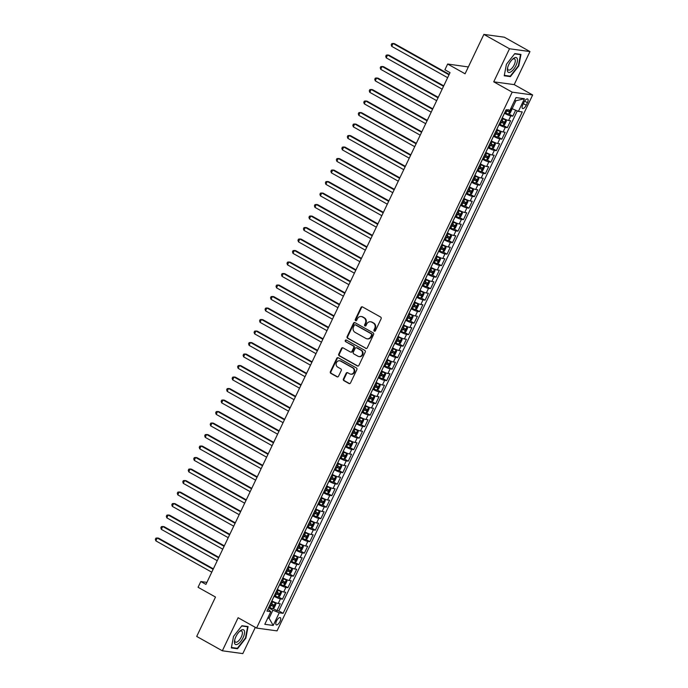 <?xml version="1.0" encoding="UTF-8"?>
<svg xmlns="http://www.w3.org/2000/svg" width="688" height="688" viewBox="0 0 688 688"><rect width="100%" height="100%" fill="white"/><g stroke="black" fill="none" stroke-linecap="round" stroke-linejoin="round"><path stroke-width="1.03" d="M374.315 331.16A0.886 0.8 -82.2 0 0 375.399 330.765L381.118 318.776A1.264 1.135 -82.2 0 0 380.653 317.082L362.533 306.934A1.264 1.135 -82.2 0 0 360.994 307.502L355.275 319.49A0.886 0.8 -82.2 0 0 355.859 320.763A0.886 0.8 -82.2 0 0 356.676 320.281L357.425 318.733A4.042 3.646 -82.2 0 1 362.361 316.919L363.875 317.77A4.042 3.646 -82.2 0 1 365.371 323.188L364.631 324.736A0.886 0.8 -82.2 0 0 365.216 326.009A0.886 0.8 -82.2 0 0 366.042 325.527L366.781 323.971A4.042 3.646 -82.2 0 1 371.726 322.165L373.231 323.007A4.042 3.646 -82.2 0 1 374.728 328.425L373.988 329.982A0.886 0.8 -82.2 0 0 374.315 331.16M280.042 621.488A4.119 1.686 119.3 0 0 280.291 617.652A4.119 1.686 119.3 0 0 276.507 620.997A4.119 1.686 119.3 0 0 276.258 624.842A4.119 1.686 119.3 0 0 280.042 621.488M343.415 378.976A1.264 1.135 -82.2 0 0 343.88 380.662L348.962 383.517A1.264 1.135 -82.2 0 0 350.51 382.949L356.866 369.628A1.264 1.135 -82.2 0 0 356.393 367.934L338.281 357.786A1.264 1.135 -82.2 0 0 336.733 358.353L330.386 371.675A1.264 1.135 -82.2 0 0 330.851 373.369L336.991 376.8A1.264 1.135 -82.2 0 0 338.53 376.241L341.257 370.54A1.264 1.135 -82.2 0 0 340.784 368.845L337.739 367.143A3.38 3.044 -82.2 0 1 339.64 360.77A3.38 3.044 -82.2 0 1 340.62 361.105L352.548 367.779A3.38 3.044 -82.2 0 1 350.648 374.152A3.38 3.044 -82.2 0 1 349.667 373.825L347.681 372.707A1.264 1.135 -82.2 0 0 346.133 373.274L343.415 378.976L343.966 379.054A1.264 1.135 -82.2 0 0 344.439 380.739L349.521 383.586A1.264 1.135 -82.2 0 0 349.616 383.637M509.498 48.762L493.726 81.82L514.203 84.624L529.966 51.566L509.498 48.762L483.87 34.4L465.079 73.788L447.647 64.027L444.912 69.772L450.038 72.644L205.936 584.404L200.81 581.532L198.067 587.285L215.499 597.046L196.708 636.434L222.344 650.796L242.812 653.6L255.325 627.37M493.726 81.82L512.182 92.158L256.572 628.067L238.117 617.729L222.344 650.796M365.706 348.403A1.264 1.135 -82.2 0 0 367.254 347.844L373.61 334.523A1.264 1.135 -82.2 0 0 373.137 332.829L355.025 322.681A1.264 1.135 -82.2 0 0 353.477 323.248L347.13 336.57A1.264 1.135 -82.2 0 0 347.595 338.255L366.265 348.481A1.264 1.135 -82.2 0 0 366.36 348.532M365.233 352.075L358.887 365.397A1.264 1.135 -82.2 0 1 357.339 365.956L339.227 355.808A1.264 1.135 -82.2 0 1 338.754 354.122L341.472 348.42A1.264 1.135 -82.2 0 1 343.02 347.853L350.364 351.972A1.264 1.135 -82.2 0 0 351.912 351.405L353.718 347.621A1.264 1.135 -82.2 0 0 353.245 345.926L345.6 341.644A0.886 0.8 -82.2 0 1 346.098 339.975A0.886 0.8 -82.2 0 1 346.348 340.061L364.769 350.381A1.264 1.135 -82.2 0 1 365.233 352.075M483.87 34.4L504.338 37.204L529.966 51.566M272.947 608.416L276.954 610.66L280.24 603.763L278.219 603.488L280.42 598.887A5.151 0.748 -154.5 0 1 274.099 596.29L274.048 596.255M278.434 596.917L282.433 599.162L285.726 592.265L283.705 591.99L285.898 587.389A5.151 0.748 -154.5 0 1 279.586 584.783L279.526 584.757M283.92 585.419L287.919 587.664L291.213 580.767L289.192 580.483L291.385 575.882A5.151 0.748 -154.5 0 1 285.073 573.285L285.013 573.25M289.399 573.921L293.406 576.166L296.7 569.26L294.679 568.985L296.872 564.384A5.151 0.748 -154.5 0 1 290.56 561.786L290.499 561.752M294.885 562.423L298.893 564.659L302.187 557.762L300.166 557.486L302.359 552.885A5.151 0.748 -154.5 0 1 296.046 550.288L295.986 550.254M300.372 550.916L304.38 553.161L307.665 546.263L305.653 545.988L307.846 541.387A5.151 0.748 -154.5 0 1 301.525 538.781L301.473 538.756M305.859 539.418L309.858 541.662L313.152 534.765L311.131 534.481L313.324 529.889A5.151 0.748 -154.5 0 1 307.011 527.283L306.96 527.249M311.346 527.92L315.345 530.164L318.639 523.258L316.618 522.983L318.811 518.382A5.151 0.748 -154.5 0 1 312.498 515.785L312.438 515.751M316.833 516.421L320.832 518.657L324.125 511.76L322.104 511.485L324.297 506.884A5.151 0.748 -154.5 0 1 317.985 504.287L317.925 504.252M322.311 504.915L326.318 507.159L329.612 500.262L327.591 499.987L329.784 495.386A5.151 0.748 -154.5 0 1 323.472 492.78L323.412 492.754M327.798 493.416L331.805 495.661L335.09 488.764L333.078 488.48L335.271 483.888A5.151 0.748 -154.5 0 1 328.959 481.282L328.898 481.247M333.284 481.918L337.292 484.163L340.577 477.257L338.565 476.982L340.758 472.381A5.151 0.748 -154.5 0 1 334.437 469.784L334.385 469.749M338.771 470.42L342.77 472.665L346.064 465.759L344.043 465.484L346.236 460.883A5.151 0.748 -154.5 0 1 339.924 458.285L339.872 458.251M344.258 458.913L348.257 461.158L351.551 454.261L349.53 453.985L351.723 449.384A5.151 0.748 -154.5 0 1 345.41 446.779L345.35 446.753M349.736 447.415L353.744 449.66L357.038 442.762L355.017 442.487L357.21 437.886A5.151 0.748 -154.5 0 1 350.897 435.28L350.837 435.246M355.223 435.917L359.231 438.161L362.524 431.256L360.503 430.98L362.696 426.379A5.151 0.748 -154.5 0 1 356.384 423.782L356.324 423.748M360.71 424.419L364.717 426.663L368.003 419.757L365.99 419.482L368.183 414.881A5.151 0.748 -154.5 0 1 361.871 412.284L361.811 412.25M366.197 412.92L370.204 415.156L373.489 408.259L371.468 407.984L373.67 403.383A5.151 0.748 -154.5 0 1 367.349 400.786L367.297 400.751M371.683 401.414L375.682 403.658L378.976 396.761L376.955 396.486L379.148 391.885A5.151 0.748 -154.5 0 1 372.836 389.279L372.776 389.253M377.17 389.915L381.169 392.16L384.463 385.263L382.442 384.979L384.635 380.378A5.151 0.748 -154.5 0 1 378.323 377.781L378.262 377.746M382.648 378.417L386.656 380.662L389.95 373.756L387.929 373.481L390.122 368.88A5.151 0.748 -154.5 0 1 383.809 366.283L383.749 366.248M388.135 366.919L392.143 369.155L395.437 362.258L393.416 361.983L395.609 357.382A5.151 0.748 -154.5 0 1 389.296 354.784L389.236 354.75M393.622 355.412L397.63 357.657L400.915 350.76L398.902 350.484L401.095 345.883A5.151 0.748 -154.5 0 1 394.783 343.278L394.723 343.252M399.109 343.914L403.116 346.159L406.402 339.261L404.381 338.978L406.582 334.385A5.151 0.748 -154.5 0 1 400.261 331.779L400.21 331.745M404.596 332.416L408.595 334.66L411.888 327.755L409.867 327.479L412.06 322.878A5.151 0.748 -154.5 0 1 405.748 320.281L405.688 320.247M410.082 320.918L414.081 323.154L417.375 316.256L415.354 315.981L417.547 311.38A5.151 0.748 -154.5 0 1 411.235 308.783L411.175 308.749M415.561 309.411L419.568 311.655L422.862 304.758L420.841 304.483L423.034 299.882A5.151 0.748 -154.5 0 1 416.722 297.276L416.661 297.25M421.047 297.913L425.055 300.157L428.349 293.26L426.328 292.985L428.521 288.384A5.151 0.748 -154.5 0 1 422.208 285.778L422.148 285.744M426.534 286.414L430.542 288.659L433.827 281.753L431.815 281.478L434.008 276.877A5.151 0.748 -154.5 0 1 427.687 274.28L427.635 274.245M432.021 274.916L436.029 277.161L439.314 270.255L437.293 269.98L439.494 265.379A5.151 0.748 -154.5 0 1 433.173 262.782L433.122 262.747M437.508 263.409L441.507 265.654L444.801 258.757L442.78 258.482L444.973 253.881A5.151 0.748 -154.5 0 1 438.66 251.283L438.6 251.249M442.995 251.911L446.994 254.156L450.287 247.259L448.266 246.983L450.459 242.382A5.151 0.748 -154.5 0 1 444.147 239.777L444.087 239.742M448.473 240.413L452.48 242.658L455.774 235.76L453.753 235.477L455.946 230.876A5.151 0.748 -154.5 0 1 449.634 228.278L449.574 228.244M453.96 228.915L457.967 231.159L461.261 224.254L459.24 223.978L461.433 219.377A5.151 0.748 -154.5 0 1 455.121 216.78L455.06 216.746M459.446 217.417L463.454 219.653L466.739 212.755L464.727 212.48L466.92 207.879A5.151 0.748 -154.5 0 1 460.599 205.282L460.547 205.248M464.933 205.91L468.932 208.154L472.226 201.257L470.205 200.982L472.398 196.381A5.151 0.748 -154.5 0 1 466.086 193.775L466.034 193.749M470.42 194.412L474.419 196.656L477.713 189.759L475.692 189.475L477.885 184.883A5.151 0.748 -154.5 0 1 471.572 182.277L471.512 182.243M475.907 182.913L479.906 185.158L483.2 178.252L481.179 177.977L483.372 173.376A5.151 0.748 -154.5 0 1 477.059 170.779L476.999 170.744M481.385 171.415L485.393 173.651L488.686 166.754L486.665 166.479L488.858 161.878A5.151 0.748 -154.5 0 1 482.546 159.281L482.486 159.246M486.872 159.908L490.879 162.153L494.165 155.256L492.152 154.981L494.345 150.38A5.151 0.748 -154.5 0 1 488.033 147.774L487.973 147.748M492.359 148.41L496.366 150.655L499.651 143.758L497.639 143.474L499.832 138.881A5.151 0.748 -154.5 0 1 493.511 136.276L493.459 136.241M497.845 136.912L501.844 139.157L505.138 132.251L503.117 131.976L505.31 127.375A5.151 0.748 -154.5 0 1 498.998 124.777L498.946 124.743M503.332 125.414L507.331 127.658L510.625 120.753L508.604 120.477A5.151 0.748 -154.5 0 1 502.292 117.88L502.231 117.846M278.219 603.488A5.151 0.748 25.5 0 1 271.906 600.882L271.846 600.856M283.705 591.99A5.151 0.748 25.5 0 1 277.393 589.384L277.333 589.349M289.192 580.483A5.151 0.748 25.5 0 1 282.88 577.886L282.82 577.851M294.679 568.985A5.151 0.748 25.5 0 1 288.367 566.387L288.306 566.353M300.166 557.486A5.151 0.748 25.5 0 1 293.853 554.881L293.793 554.855M305.653 545.988A5.151 0.748 25.5 0 1 299.332 543.382L299.28 543.348M311.131 534.481A5.151 0.748 25.5 0 1 304.818 531.884L304.758 531.85M316.618 522.983A5.151 0.748 25.5 0 1 310.305 520.386L310.245 520.352M322.104 511.485A5.151 0.748 25.5 0 1 315.792 508.888L315.732 508.853M327.591 499.987A5.151 0.748 25.5 0 1 321.279 497.381L321.219 497.355M333.078 488.48A5.151 0.748 25.5 0 1 326.757 485.883L326.705 485.848M338.565 476.982A5.151 0.748 25.5 0 1 332.244 474.385L332.192 474.35M344.043 465.484A5.151 0.748 25.5 0 1 337.731 462.886L337.67 462.852M349.53 453.985A5.151 0.748 25.5 0 1 343.217 451.38L343.157 451.354M355.017 442.487A5.151 0.748 25.5 0 1 348.704 439.881L348.644 439.847M360.503 430.98A5.151 0.748 25.5 0 1 354.191 428.383L354.131 428.349M365.99 419.482A5.151 0.748 25.5 0 1 359.669 416.885L359.618 416.851M371.468 407.984A5.151 0.748 25.5 0 1 365.156 405.378L365.104 405.352M376.955 396.486A5.151 0.748 25.5 0 1 370.643 393.88L370.583 393.846M382.442 384.979A5.151 0.748 25.5 0 1 376.13 382.382L376.069 382.347M387.929 373.481A5.151 0.748 25.5 0 1 381.616 370.884L381.556 370.849M393.416 361.983A5.151 0.748 25.5 0 1 387.103 359.385L387.043 359.351M398.902 350.484A5.151 0.748 25.5 0 1 392.581 347.879L392.53 347.844M404.381 338.978A5.151 0.748 25.5 0 1 398.068 336.38L398.008 336.346M409.867 327.479A5.151 0.748 25.5 0 1 403.555 324.882L403.495 324.848M415.354 315.981A5.151 0.748 25.5 0 1 409.042 313.384L408.982 313.35M420.841 304.483A5.151 0.748 25.5 0 1 414.529 301.877L414.468 301.851M426.328 292.985A5.151 0.748 25.5 0 1 420.015 290.379L419.955 290.345M431.815 281.478A5.151 0.748 25.5 0 1 425.494 278.881L425.442 278.846M437.293 269.98A5.151 0.748 25.5 0 1 430.98 267.383L430.92 267.348M442.78 258.482A5.151 0.748 25.5 0 1 436.467 255.876L436.407 255.85M448.266 246.983A5.151 0.748 25.5 0 1 441.954 244.378L441.894 244.343M453.753 235.477A5.151 0.748 25.5 0 1 447.441 232.879L447.381 232.845M459.24 223.978A5.151 0.748 25.5 0 1 452.928 221.381L452.867 221.347M464.727 212.48A5.151 0.748 25.5 0 1 458.406 209.874L458.354 209.849M470.205 200.982A5.151 0.748 25.5 0 1 463.893 198.376L463.832 198.342M475.692 189.475A5.151 0.748 25.5 0 1 469.379 186.878L469.319 186.844M481.179 177.977A5.151 0.748 25.5 0 1 474.866 175.38L474.806 175.345M486.665 166.479A5.151 0.748 25.5 0 1 480.353 163.882L480.293 163.847M492.152 154.981A5.151 0.748 25.5 0 1 485.831 152.375L485.78 152.349M497.639 143.474A5.151 0.748 25.5 0 1 491.318 140.877L491.266 140.842M503.117 131.976A5.151 0.748 25.5 0 1 496.805 129.378L496.745 129.344M523.998 102.237L522.794 104.765A3.99 1.634 119.3 0 0 522.562 108.48A3.99 1.634 119.3 0 0 526.225 105.23L527.429 102.701A3.99 1.634 119.3 0 0 527.67 98.986A3.99 1.634 119.3 0 0 523.998 102.237M512.182 92.158L532.658 94.97L277.04 630.879L256.572 628.067M276.954 610.66L278.803 610.918L283.112 613.326L522.269 111.92L518.399 111.387L511.27 108.334A3.414 0.49 -154.5 0 1 510.926 108.265M283.112 613.326L279.233 612.802L273.205 625.452L264.794 624.3L270.831 611.649L266.953 611.116L506.119 109.71L509.989 110.235L516.017 97.584L524.428 98.737L518.399 111.387M508.81 113.907L512.818 116.152L510.797 115.876A5.151 0.748 -154.5 0 1 504.485 113.279L504.424 113.245M507.331 127.658L505.31 127.375M501.844 139.157L499.832 138.881M496.366 150.655L494.345 150.38M490.879 162.153L488.858 161.878M485.393 173.651L483.372 173.376M479.906 185.158L477.885 184.883M474.419 196.656L472.398 196.381M468.932 208.154L466.92 207.879M463.454 219.653L461.433 219.377M457.967 231.159L455.946 230.876M452.48 242.658L450.459 242.382M446.994 254.156L444.973 253.881M441.507 265.654L439.494 265.379M436.029 277.161L434.008 276.877M430.542 288.659L428.521 288.384M425.055 300.157L423.034 299.882M419.568 311.655L417.547 311.38M414.081 323.154L412.06 322.878M408.595 334.66L406.582 334.385M403.116 346.159L401.095 345.883M397.63 357.657L395.609 357.382M392.143 369.155L390.122 368.88M386.656 380.662L384.635 380.378M381.169 392.16L379.148 391.885M375.682 403.658L373.67 403.383M370.204 415.156L368.183 414.881M364.717 426.663L362.696 426.379M359.231 438.161L357.21 437.886M353.744 449.66L351.723 449.384M348.257 461.158L346.236 460.883M342.77 472.665L340.758 472.381M337.292 484.163L335.271 483.888M331.805 495.661L329.784 495.386M326.318 507.159L324.297 506.884M320.832 518.657L318.811 518.382M315.345 530.164L313.324 529.889M309.858 541.662L307.846 541.387M304.38 553.161L302.359 552.885M298.893 564.659L296.872 564.384M293.406 576.166L291.385 575.882M287.919 587.664L285.898 587.389M282.433 599.162L280.42 598.887M278.803 610.918L517.281 110.931M512.818 116.152L515.63 110.252M267.976 617.626L269.085 618.245L272.921 610.196L268.561 607.753M512.087 108.79L515.923 100.74L514.607 100.56M468.339 66.951L447.647 64.027M514.203 84.624L532.658 94.97M206.907 582.366L200.81 581.532M267.761 618.065L269.085 618.245L273.205 625.452M267.924 609.086L270.831 611.649M272.921 610.196L279.233 612.802M515.923 100.74L524.428 98.737M506.437 64.268L504.227 75.783L510.393 76.635L518.769 65.953L520.979 54.438L514.813 53.595L506.437 64.268M237.498 648.767L245.874 638.094L248.084 626.57L241.918 625.727L233.542 636.4L231.331 647.924L237.498 648.767L236.423 648.165M509.318 76.033L510.393 76.635M374.857 331.229A0.886 0.8 -82.2 0 1 374.547 330.051L375.287 328.503A4.042 3.646 -82.2 0 0 373.782 323.085L373.231 323.007M370.548 321.769L371.099 321.846A4.042 3.646 -82.2 0 1 372.277 322.242L373.782 323.085M361.191 316.523L361.742 316.6A4.042 3.646 -82.2 0 1 362.92 316.996L364.425 317.847A4.042 3.646 -82.2 0 1 365.921 323.257L365.182 324.813A0.886 0.8 -82.2 0 0 365.5 325.992M362.438 306.891A1.264 1.135 -82.2 0 0 361.544 307.579L355.825 319.567A0.886 0.8 -82.2 0 0 356.143 320.746M354.931 322.638A1.264 1.135 -82.2 0 0 354.036 323.326L347.681 336.638A1.264 1.135 -82.2 0 0 348.145 338.333L366.265 348.481M371.606 334.97A0.886 0.8 -82.2 0 0 371.279 333.792L355.378 324.882A0.886 0.8 -82.2 0 0 354.294 325.278L353.52 326.912A4.042 3.646 -82.2 0 0 355.017 332.33L365.887 338.419A4.042 3.646 -82.2 0 0 370.823 336.613L371.606 334.97L372.156 335.047A0.886 0.8 -82.2 0 0 371.83 333.869L371.279 333.792M355.12 324.796L355.679 324.874A0.886 0.8 -82.2 0 1 355.928 324.96L371.83 333.869M367.057 338.814L367.607 338.892A4.042 3.646 -82.2 0 0 371.382 336.69L370.823 336.613M372.156 335.047L371.382 336.69M342.925 347.81A1.264 1.135 -82.2 0 0 342.031 348.498L339.304 354.191A1.264 1.135 -82.2 0 0 339.777 355.885L357.889 366.033A1.264 1.135 -82.2 0 0 357.984 366.085M350.734 352.093L351.284 352.17A1.264 1.135 -82.2 0 0 352.462 351.482L354.268 347.698A1.264 1.135 -82.2 0 0 353.795 346.004L345.6 341.644M346.365 340.07A0.886 0.8 -82.2 0 0 346.15 341.721M357.992 356.238A3.38 3.044 -82.2 0 0 362.327 354.191A3.38 3.044 -82.2 0 0 360.873 350.201L356.668 347.844A1.264 1.135 -82.2 0 0 355.12 348.412L353.322 352.196A1.264 1.135 -82.2 0 0 353.787 353.89L357.992 356.238M358.973 356.573L359.523 356.642A3.38 3.044 -82.2 0 0 361.424 350.278L360.873 350.201M356.298 347.724L356.857 347.801A1.264 1.135 -82.2 0 1 357.218 347.922L361.424 350.278M347.586 372.664A1.264 1.135 -82.2 0 0 346.683 373.352L343.966 379.054M350.648 374.152L351.198 374.229A3.38 3.044 -82.2 0 0 353.099 367.856L352.548 367.779M339.64 360.77L340.19 360.847A3.38 3.044 -82.2 0 1 341.171 361.174L353.099 367.856M338.186 357.743A1.264 1.135 -82.2 0 0 337.292 358.431L330.937 371.752A1.264 1.135 -82.2 0 0 331.401 373.438L337.541 376.878A1.264 1.135 -82.2 0 0 337.636 376.929M508.57 114.062L511.279 108.369L511.829 109.633L510.178 113.09L508.527 114.088A3.414 0.49 -154.5 0 1 505.749 113.073L504.734 112.6M449.23 74.338L394.473 43.662L393.089 43.473L391.721 46.354L447.639 77.675M505.775 110.415L506.789 110.888A3.414 0.49 25.5 0 0 509.025 111.774L509.688 110.39A3.414 0.49 -154.5 0 1 508.75 110.071M508.208 109.564L507.546 110.949L505.886 110.192M449.006 74.803L393.089 43.473L391.764 43.645L391.214 44.797L391.721 46.354M515.991 65.489A8.368 3.423 119.3 0 0 517.127 58.377A8.368 3.423 119.3 0 0 512.663 59.091A8.368 3.423 119.3 0 0 508.802 64.5A8.368 3.423 119.3 0 0 507.503 68.31A8.368 3.423 119.3 0 0 509.885 72.343A8.368 3.423 119.3 0 0 515.991 65.489M507.667 67.579A6.338 2.589 119.3 0 0 508.372 70.004A6.338 2.589 119.3 0 0 514.185 64.844A6.338 2.589 119.3 0 0 514.564 58.944A6.338 2.589 119.3 0 0 512.13 59.615M514.615 53.845L520.515 54.653L518.374 65.816L510.255 76.162L504.313 75.345M519.853 54.283L520.515 54.653M244.395 630.905A8.368 3.423 119.3 0 0 239.768 631.231A8.368 3.423 119.3 0 0 234.608 640.442A8.368 3.423 119.3 0 0 234.617 643.357A8.368 3.423 119.3 0 0 240.834 641.293A8.368 3.423 119.3 0 0 244.395 630.905M234.771 639.711A6.338 2.589 119.3 0 0 234.875 641.328A6.338 2.589 119.3 0 0 235.477 642.136A6.338 2.589 119.3 0 0 240.232 638.86A6.338 2.589 119.3 0 0 242.271 631.894A6.338 2.589 119.3 0 0 241.669 631.077A6.338 2.589 119.3 0 0 239.235 631.747M241.72 625.977L247.62 626.785L245.478 637.948L237.36 648.294L231.417 647.477M246.958 626.415L247.62 626.785M499.247 124.098L500.262 124.571A3.414 0.49 -154.5 0 0 503.04 125.586L504.691 124.588L506.342 121.14L505.783 119.832A3.414 0.49 -154.5 0 1 503.005 118.818L501.991 118.345M505.783 119.832L502.094 118.13M443.743 85.837L388.987 55.169L387.602 54.971L386.235 57.852L442.152 89.173M500.296 121.914L501.303 122.387A3.414 0.49 25.5 0 0 503.539 123.272L504.201 121.896A3.414 0.49 -154.5 0 1 501.965 121.011L500.95 120.529M502.722 121.062L502.068 122.447L500.4 121.69M443.519 86.301L387.602 54.971L386.278 55.152L385.727 56.296L386.235 57.852M493.769 135.596L494.775 136.069A3.414 0.49 -154.5 0 0 497.553 137.084L499.213 136.086L500.855 132.638L500.296 131.339A3.414 0.49 -154.5 0 1 497.519 130.324L496.512 129.843M500.296 131.339L496.616 129.628M438.256 97.335L383.5 66.667L382.124 66.478L380.748 69.35L436.665 100.672M494.81 133.412L495.816 133.885A3.414 0.49 25.5 0 0 498.052 134.771L498.714 133.395A3.414 0.49 -154.5 0 1 496.478 132.509L495.463 132.036M497.235 132.569L496.581 133.945L494.913 133.197M438.041 97.799L382.124 66.478L380.791 66.65L380.24 67.802L380.748 69.35M488.282 147.094L489.288 147.576A3.414 0.49 -154.5 0 0 492.066 148.582L493.726 147.585L495.369 144.136L494.81 142.837A3.414 0.49 -154.5 0 1 492.032 141.823L491.026 141.35M494.81 142.837L491.129 141.126M432.769 108.842L378.022 78.165L376.637 77.976L375.261 80.849L431.178 112.178M489.323 144.91L490.329 145.383A3.414 0.49 25.5 0 0 492.574 146.277L493.227 144.893A3.414 0.49 -154.5 0 1 490.991 144.007L489.976 143.534M491.757 144.067L491.094 145.443L489.426 144.695M432.554 109.297L376.637 77.976L375.304 78.148L374.754 79.301L375.261 80.849M482.795 158.601L483.802 159.074A3.414 0.49 -154.5 0 0 486.579 160.089L488.239 159.091L489.882 155.634L489.323 154.336A3.414 0.49 -154.5 0 1 486.545 153.321L485.539 152.848M489.323 154.336L485.642 152.624M427.291 120.34L372.535 89.664L371.15 89.474L369.783 92.347L425.691 123.677M483.836 156.408L484.851 156.89A3.414 0.49 25.5 0 0 487.087 157.776L487.74 156.391A3.414 0.49 -154.5 0 1 485.504 155.505L484.498 155.032M486.27 155.565L485.608 156.95L483.939 156.193M427.067 120.804L371.15 89.474L369.817 89.646L369.275 90.799L369.783 92.347M477.309 170.099L478.323 170.572A3.414 0.49 -154.5 0 0 481.101 171.587L482.752 170.59L484.404 167.141L483.853 165.868A3.414 0.49 -154.5 0 1 481.058 164.819L480.052 164.346M481.144 171.561L483.853 165.868L480.155 164.131M421.804 131.838L367.048 101.162L365.663 100.973L364.296 103.854L420.213 135.175M478.349 167.915L479.364 168.388A3.414 0.49 25.5 0 0 481.6 169.274L482.254 167.889A3.414 0.49 -154.5 0 1 480.018 167.003L479.011 166.53M480.783 167.064L480.121 168.448L478.452 167.691M421.581 132.302L365.663 100.973L364.339 101.145L363.789 102.297L364.296 103.854M471.822 181.598L472.837 182.071A3.414 0.49 -154.5 0 0 475.614 183.085L477.266 182.088L478.917 178.639L478.358 177.332A3.414 0.49 -154.5 0 1 475.58 176.326L474.565 175.844M478.358 177.332L474.668 175.629M416.317 143.336L361.561 112.669L360.177 112.479L358.809 115.352L414.726 146.673M472.862 179.413L473.877 179.886A3.414 0.49 25.5 0 0 476.113 180.772L476.775 179.396A3.414 0.49 -154.5 0 1 474.531 178.51L473.525 178.029M475.296 178.57L474.643 179.946L472.974 179.19M416.094 143.801L360.177 112.479L358.852 112.651L358.302 113.795L358.809 115.352M466.335 193.096L467.35 193.569A3.414 0.49 -154.5 0 0 470.128 194.584L471.779 193.586L473.43 190.137L472.888 188.873A3.414 0.49 -154.5 0 1 470.093 187.824L469.078 187.351M470.171 194.558L472.888 188.873L469.19 187.127M410.831 154.843L356.074 124.167L354.69 123.978L353.322 126.85L409.24 158.18M467.384 190.911L468.39 191.384A3.414 0.49 25.5 0 0 470.626 192.27L471.289 190.894A3.414 0.49 -154.5 0 1 469.053 190.008L468.038 189.535M469.809 190.069L469.156 191.445L467.487 190.696M410.607 155.299L354.69 123.978L353.365 124.15L352.815 125.302L353.322 126.85M460.857 204.594L461.863 205.076A3.414 0.49 -154.5 0 0 464.641 206.09L466.301 205.093L467.943 201.636L467.384 200.337A3.414 0.49 -154.5 0 1 464.606 199.322L463.6 198.849M467.384 200.337L463.703 198.626M405.344 166.341L350.588 135.665L349.212 135.476L347.836 138.348L403.753 169.678M461.897 202.41L462.904 202.891A3.414 0.49 25.5 0 0 465.14 203.777L465.802 202.392A3.414 0.49 -154.5 0 1 463.566 201.507L462.551 201.034M464.323 201.567L463.669 202.951L462.001 202.195M405.129 166.797L349.212 135.476L347.879 135.648L347.328 136.8L347.836 138.348M455.37 216.101L456.376 216.574A3.414 0.49 -154.5 0 0 459.154 217.589L460.814 216.591L462.456 213.142L461.897 211.835A3.414 0.49 -154.5 0 1 459.12 210.82L458.113 210.347M461.897 211.835L458.217 210.132M399.857 177.839L345.109 147.163L343.725 146.974L342.349 149.855L398.266 181.176M456.411 213.916L457.417 214.389A3.414 0.49 25.5 0 0 459.661 215.275L460.315 213.891A3.414 0.49 -154.5 0 1 458.079 213.005L457.073 212.532M458.844 213.065L458.182 214.45L456.514 213.693M399.642 178.304L343.725 146.974L342.392 147.146L341.841 148.298L342.349 149.855M449.883 227.599L450.889 228.072A3.414 0.49 -154.5 0 0 453.676 229.087L455.327 228.089L456.97 224.641L456.411 223.333A3.414 0.49 -154.5 0 1 453.633 222.327L452.627 221.846M456.411 223.333L452.73 221.631M394.379 189.338L339.623 158.67L338.238 158.481L336.871 161.353L392.779 192.674M450.924 225.415L451.939 225.888A3.414 0.49 25.5 0 0 454.175 226.773L454.828 225.397A3.414 0.49 -154.5 0 1 452.592 224.512L451.586 224.03M453.358 224.572L452.695 225.948L451.027 225.191M394.155 189.802L338.238 158.481L336.905 158.653L336.363 159.797L336.871 161.353M444.396 239.097L445.411 239.57A3.414 0.49 -154.5 0 0 448.189 240.585L449.84 239.587L451.491 236.139L450.932 234.84A3.414 0.49 -154.5 0 1 448.155 233.825L447.14 233.352M450.932 234.84L447.243 233.129M388.892 200.836L334.136 170.168L332.751 169.979L331.384 172.851L387.301 204.173M445.437 236.913L446.452 237.386A3.414 0.49 25.5 0 0 448.688 238.272L449.341 236.896A3.414 0.49 -154.5 0 1 447.105 236.01L446.099 235.537M447.871 236.07L447.209 237.446L445.54 236.698M388.668 201.3L332.751 169.979L331.427 170.151L330.876 171.303L331.384 172.851M438.91 250.595L439.924 251.077A3.414 0.49 -154.5 0 0 442.702 252.092L444.353 251.086L446.005 247.637L445.446 246.338A3.414 0.49 -154.5 0 1 442.668 245.324L441.653 244.851M445.446 246.338L441.756 244.627M383.405 212.343L328.649 181.666L327.264 181.477L325.897 184.35L381.814 215.679M439.959 248.411L440.965 248.893A3.414 0.49 25.5 0 0 443.201 249.778L443.863 248.394A3.414 0.49 -154.5 0 1 441.627 247.508L440.612 247.035M442.384 247.568L441.73 248.953L440.062 248.196M383.182 212.798L327.264 181.477L325.94 181.649L325.39 182.802L325.897 184.35M433.423 262.102L434.438 262.575A3.414 0.49 -154.5 0 0 437.215 263.59L438.875 262.592L440.518 259.144L439.959 257.837A3.414 0.49 -154.5 0 1 437.181 256.822L436.166 256.349M439.959 257.837L436.278 256.134M377.918 223.841L323.162 193.165L321.786 192.975L320.41 195.856L376.327 227.178M434.472 259.918L435.478 260.391A3.414 0.49 25.5 0 0 437.714 261.277L438.376 259.892A3.414 0.49 -154.5 0 1 436.14 259.006L435.126 258.533M436.897 259.066L436.244 260.451L434.575 259.694M377.695 224.305L321.786 192.975L320.453 193.147L319.903 194.3L320.41 195.856M427.945 273.6L428.951 274.073A3.414 0.49 -154.5 0 0 431.729 275.088L433.388 274.091L435.031 270.642L434.489 269.369A3.414 0.49 -154.5 0 1 431.694 268.32L430.688 267.847M431.772 275.062L434.489 269.369L430.791 267.632M372.432 235.339L317.684 204.671L316.299 204.482L314.923 207.355L370.841 238.676M428.985 271.416L429.991 271.889A3.414 0.49 25.5 0 0 432.227 272.775L432.89 271.399A3.414 0.49 -154.5 0 1 430.654 270.513L429.639 270.031M431.41 270.573L430.757 271.949L429.088 271.192M372.217 235.803L316.299 204.482L314.966 204.654L314.416 205.798L314.923 207.355M422.458 285.099L423.464 285.572A3.414 0.49 -154.5 0 0 426.242 286.586L427.902 285.589L429.544 282.14L428.985 280.842A3.414 0.49 -154.5 0 1 426.207 279.827L425.201 279.354M428.985 280.842L425.304 279.13M366.945 246.837L312.197 216.17L310.813 215.98L309.437 218.853L365.354 250.174M423.498 282.914L424.505 283.387A3.414 0.49 25.5 0 0 426.749 284.273L427.403 282.897A3.414 0.49 -154.5 0 1 425.167 282.011L424.161 281.538M425.932 282.071L425.27 283.447L423.602 282.699M366.73 247.302L310.813 215.98L309.48 216.152L308.938 217.305L309.437 218.853M416.971 296.597L417.977 297.078A3.414 0.49 -154.5 0 0 420.764 298.085L422.415 297.087L424.057 293.638L423.516 292.374A3.414 0.49 -154.5 0 1 420.721 291.325L419.714 290.852M420.798 298.067L423.516 292.374L419.818 290.628M361.467 258.344L306.71 227.668L305.326 227.479L303.958 230.351L359.876 261.681M418.012 294.412L419.026 294.885A3.414 0.49 25.5 0 0 421.262 295.78L421.916 294.395A3.414 0.49 -154.5 0 1 419.68 293.509L418.674 293.036M420.445 293.57L419.783 294.946L418.115 294.197M361.243 258.8L305.326 227.479L303.993 227.651L303.451 228.803L303.958 230.351M411.484 308.104L412.499 308.577A3.414 0.49 -154.5 0 0 415.277 309.591L416.928 308.594L418.579 305.137L418.02 303.838A3.414 0.49 -154.5 0 1 415.242 302.823L414.228 302.35M418.02 303.838L414.331 302.135M355.98 269.842L301.224 239.166L299.839 238.977L298.472 241.858L354.389 273.179M412.525 305.919L413.54 306.392A3.414 0.49 25.5 0 0 415.776 307.278L416.438 305.893A3.414 0.49 -154.5 0 1 414.193 305.008L413.187 304.535M414.959 305.068L414.296 306.452L412.637 305.696M355.756 270.307L299.839 238.977L298.515 239.149L297.964 240.301L298.472 241.858M405.997 319.602L407.012 320.075A3.414 0.49 -154.5 0 0 409.79 321.09L411.441 320.092L413.092 316.643L412.533 315.336A3.414 0.49 -154.5 0 1 409.756 314.321L408.741 313.848M412.533 315.336L408.844 313.633M350.493 281.34L295.737 250.664L294.352 250.475L292.985 253.356L348.902 284.677M407.047 317.417L408.053 317.89A3.414 0.49 25.5 0 0 410.289 318.776L410.951 317.4A3.414 0.49 -154.5 0 1 408.715 316.506L407.7 316.033M409.472 316.566L408.818 317.951L407.15 317.194M350.269 281.805L294.352 250.475L293.028 250.656L292.477 251.799L292.985 253.356M400.519 331.1L401.525 331.573A3.414 0.49 -154.5 0 0 404.303 332.588L405.963 331.59L407.606 328.142L407.047 326.843A3.414 0.49 -154.5 0 1 404.269 325.828L403.254 325.347M407.047 326.843L403.366 325.132M345.006 292.839L290.25 262.171L288.874 261.982L287.498 264.854L343.415 296.175M401.56 328.916L402.566 329.389A3.414 0.49 25.5 0 0 404.802 330.274L405.464 328.898A3.414 0.49 -154.5 0 1 403.228 328.013L402.213 327.54M403.985 328.073L403.331 329.449L401.663 328.701M344.783 293.303L288.874 261.982L287.541 262.154L286.991 263.298L287.498 264.854M395.032 342.598L396.039 343.071A3.414 0.49 -154.5 0 0 398.816 344.086L400.476 343.088L402.119 339.64L401.56 338.341A3.414 0.49 -154.5 0 1 398.782 337.326L397.776 336.853M401.56 338.341L397.879 336.63M339.519 304.345L284.772 273.669L283.387 273.48L282.011 276.352L337.928 307.682M396.073 340.414L397.079 340.887A3.414 0.49 25.5 0 0 399.315 341.773L399.977 340.397A3.414 0.49 -154.5 0 1 397.741 339.511L396.727 339.038M398.498 339.571L397.845 340.947L396.176 340.199M339.304 304.801L283.387 273.48L282.054 273.652L281.504 274.804L282.011 276.352M389.546 354.105L390.552 354.578A3.414 0.49 -154.5 0 0 393.33 355.593L394.989 354.595L396.632 351.138L396.073 349.839A3.414 0.49 -154.5 0 1 393.295 348.825L392.289 348.352M396.073 349.839L392.392 348.128M334.033 315.844L279.285 285.167L277.9 284.978L276.524 287.851L332.442 319.18M390.586 351.912L391.601 352.394A3.414 0.49 25.5 0 0 393.837 353.279L394.491 351.895A3.414 0.49 -154.5 0 1 392.255 351.009L391.248 350.536M393.02 351.069L392.358 352.454L390.689 351.697M333.818 316.299L277.9 284.978L276.567 285.15L276.026 286.303L276.524 287.851M384.059 365.603L385.065 366.076A3.414 0.49 -154.5 0 0 387.851 367.091L389.503 366.093L391.145 362.645L390.586 361.338A3.414 0.49 -154.5 0 1 387.808 360.323L386.802 359.85M390.586 361.338L386.905 359.635M328.554 327.342L273.798 296.666L272.414 296.476L271.046 299.357L326.963 330.679M385.099 363.419L386.114 363.892A3.414 0.49 25.5 0 0 388.35 364.778L389.004 363.393A3.414 0.49 -154.5 0 1 386.768 362.507L385.762 362.034M387.533 362.567L386.871 363.952L385.203 363.195M328.331 327.806L272.414 296.476L271.081 296.648L270.539 297.801L271.046 299.357M378.572 377.101L379.587 377.574A3.414 0.49 -154.5 0 0 382.365 378.589L384.016 377.592L385.667 374.143L385.117 372.87A3.414 0.49 -154.5 0 1 382.33 371.83L381.315 371.348M382.408 378.563L385.117 372.87L381.419 371.133M323.068 338.84L268.311 308.172L266.927 307.983L265.559 310.856L321.477 342.177M379.613 374.917L380.627 375.39A3.414 0.49 25.5 0 0 382.863 376.276L383.526 374.9A3.414 0.49 -154.5 0 1 381.281 374.014L380.275 373.532M382.046 374.074L381.384 375.45L379.724 374.693M322.844 339.304L266.927 307.983L265.602 308.155L265.052 309.299L265.559 310.856M373.085 388.6L374.1 389.073A3.414 0.49 -154.5 0 0 376.878 390.087L378.529 389.09L380.18 385.641L379.621 384.343A3.414 0.49 -154.5 0 1 376.843 383.328L375.829 382.855M379.621 384.343L375.932 382.631M317.581 350.338L262.825 319.671L261.44 319.481L260.073 322.354L315.99 353.675M374.134 386.415L375.141 386.888A3.414 0.49 25.5 0 0 377.377 387.774L378.039 386.398A3.414 0.49 -154.5 0 1 375.803 385.512L374.788 385.039M376.56 385.572L375.906 386.948L374.238 386.2M317.357 350.803L261.44 319.481L260.116 319.653L259.565 320.806L260.073 322.354M367.607 400.098L368.613 400.579A3.414 0.49 -154.5 0 0 371.391 401.594L373.051 400.588L374.693 397.139L374.152 395.875A3.414 0.49 -154.5 0 1 371.357 394.826L370.342 394.353M371.434 401.568L374.152 395.875L370.454 394.129M312.094 361.845L257.338 331.169L255.962 330.98L254.586 333.852L310.503 365.182M368.648 397.913L369.654 398.395A3.414 0.49 25.5 0 0 371.89 399.281L372.552 397.896A3.414 0.49 -154.5 0 1 370.316 397.01L369.301 396.537M371.073 397.071L370.419 398.455L368.751 397.698M311.879 362.301L255.962 330.98L254.629 331.152L254.078 332.304L254.586 333.852M362.12 411.605L363.126 412.078A3.414 0.49 -154.5 0 0 365.904 413.092L367.564 412.095L369.207 408.646L368.648 407.339A3.414 0.49 -154.5 0 1 365.87 406.324L364.864 405.851M368.648 407.339L364.967 405.636M306.607 373.343L251.86 342.667L250.475 342.478L249.099 345.359L305.016 376.68M363.161 409.42L364.167 409.893A3.414 0.49 25.5 0 0 366.412 410.779L367.065 409.394A3.414 0.49 -154.5 0 1 364.829 408.509L363.814 408.036M365.595 408.569L364.932 409.953L363.264 409.197M306.392 373.808L250.475 342.478L249.142 342.65L248.592 343.802L249.099 345.359M356.633 423.103L357.64 423.576A3.414 0.49 -154.5 0 0 360.417 424.591L362.077 423.593L363.72 420.144L363.161 418.837A3.414 0.49 -154.5 0 1 360.383 417.831L359.377 417.349M363.161 418.837L359.48 417.134M301.12 384.841L246.373 354.174L244.988 353.985L243.612 356.857L299.529 388.178M357.674 420.918L358.689 421.391A3.414 0.49 25.5 0 0 360.925 422.277L361.578 420.901A3.414 0.49 -154.5 0 1 359.342 420.015L358.336 419.534M360.108 420.076L359.446 421.452L357.777 420.695M300.905 385.306L244.988 353.985L243.655 354.157L243.113 355.3L243.612 356.857M351.147 434.601L352.161 435.074A3.414 0.49 -154.5 0 0 354.939 436.089L356.59 435.091L358.233 431.643L357.683 430.344A3.414 0.49 -154.5 0 1 354.896 429.329L353.89 428.856M357.683 430.344L353.993 428.633M295.642 396.34L240.886 365.672L239.501 365.483L238.134 368.355L294.051 399.676M352.187 432.417L353.202 432.89A3.414 0.49 25.5 0 0 355.438 433.775L356.092 432.399A3.414 0.49 -154.5 0 1 353.856 431.514L352.849 431.041M354.621 431.574L353.959 432.95L352.29 432.202M295.419 396.804L239.501 365.483L238.177 365.655L237.627 366.807L238.134 368.355M345.66 446.099L346.675 446.581A3.414 0.49 -154.5 0 0 349.452 447.587L351.104 446.589L352.755 443.141L352.196 441.842A3.414 0.49 -154.5 0 1 349.418 440.827L348.403 440.354M352.196 441.842L348.506 440.131M290.155 407.846L235.399 377.17L234.015 376.981L232.647 379.853L288.564 411.183M346.7 443.915L347.715 444.396A3.414 0.49 25.5 0 0 349.951 445.282L350.613 443.898A3.414 0.49 -154.5 0 1 348.369 443.012L347.363 442.539M349.134 443.072L348.472 444.448L346.812 443.7M289.932 408.302L234.015 376.981L232.69 377.153L232.14 378.305L232.647 379.853M340.173 457.606L341.188 458.079A3.414 0.49 -154.5 0 0 343.966 459.094L345.617 458.096L347.268 454.639L346.709 453.34A3.414 0.49 -154.5 0 1 343.931 452.326L342.916 451.853M346.709 453.34L343.02 451.638M284.669 419.345L229.912 388.668L228.528 388.479L227.16 391.36L283.078 422.681M341.222 455.422L342.228 455.895A3.414 0.49 25.5 0 0 344.464 456.78L345.127 455.396A3.414 0.49 -154.5 0 1 342.891 454.51L341.876 454.037M343.647 454.57L342.994 455.955L341.325 455.198M284.445 419.809L228.528 388.479L227.203 388.651L226.653 389.804L227.16 391.36M334.695 469.104L335.701 469.577A3.414 0.49 -154.5 0 0 338.479 470.592L340.139 469.594L341.781 466.146L341.222 464.839A3.414 0.49 -154.5 0 1 338.444 463.824L337.438 463.351M341.222 464.839L337.541 463.136M279.182 430.843L224.426 400.175L223.05 399.977L221.674 402.858L277.591 434.18M335.735 466.92L336.742 467.393A3.414 0.49 25.5 0 0 338.978 468.279L339.64 466.903A3.414 0.49 -154.5 0 1 337.404 466.017L336.389 465.535M338.161 466.068L337.507 467.453L335.839 466.696M278.967 431.307L223.05 399.977L221.717 400.158L221.166 401.302L221.674 402.858M329.208 480.602L330.214 481.075A3.414 0.49 -154.5 0 0 332.992 482.09L334.652 481.093L336.294 477.644L335.753 476.371A3.414 0.49 -154.5 0 1 332.958 475.331L331.951 474.849M333.035 482.064L335.753 476.371L332.055 474.634M273.695 442.341L218.947 411.673L217.563 411.484L216.187 414.357L272.104 445.678M330.249 478.418L331.255 478.891A3.414 0.49 25.5 0 0 333.499 479.777L334.153 478.401A3.414 0.49 -154.5 0 1 331.917 477.515L330.902 477.042M332.682 477.575L332.02 478.951L330.352 478.203M273.48 442.805L217.563 411.484L216.23 411.656L215.679 412.809L216.187 414.357M323.721 492.101L324.727 492.582A3.414 0.49 -154.5 0 0 327.505 493.588L329.165 492.591L330.808 489.142L330.249 487.844A3.414 0.49 -154.5 0 1 327.471 486.829L326.465 486.356M330.249 487.844L326.568 486.132M268.217 453.848L213.461 423.172L212.076 422.982L210.709 425.855L266.617 457.185M324.762 489.916L325.777 490.389A3.414 0.49 25.5 0 0 328.013 491.284L328.666 489.899A3.414 0.49 -154.5 0 1 326.43 489.013L325.424 488.54M327.196 489.073L326.533 490.449L324.865 489.701M267.993 454.304L212.076 422.982L210.743 423.154L210.201 424.307L210.709 425.855M318.234 503.607L319.249 504.08A3.414 0.49 -154.5 0 0 322.027 505.095L323.678 504.098L325.321 500.64L324.779 499.376A3.414 0.49 -154.5 0 1 321.984 498.327L320.978 497.854M322.07 505.069L324.779 499.376L321.081 497.63M262.73 465.346L207.974 434.67L206.589 434.481L205.222 437.353L261.139 468.683M319.275 501.414L320.29 501.896A3.414 0.49 25.5 0 0 322.526 502.782L323.179 501.397A3.414 0.49 -154.5 0 1 320.943 500.511L319.937 500.038M321.709 500.572L321.047 501.956L319.378 501.199M262.506 465.81L206.589 434.481L205.265 434.653L204.714 435.805L205.222 437.353M312.748 515.106L313.762 515.579A3.414 0.49 -154.5 0 0 316.54 516.593L318.191 515.596L319.843 512.147L319.284 510.84A3.414 0.49 -154.5 0 1 316.506 509.825L315.491 509.352M319.284 510.84L315.594 509.137M257.243 476.844L202.487 446.168L201.102 445.979L199.735 448.86L255.652 480.181M313.788 512.921L314.803 513.394A3.414 0.49 25.5 0 0 317.039 514.28L317.701 512.904A3.414 0.49 -154.5 0 1 315.457 512.01L314.45 511.537M316.222 512.07L315.568 513.454L313.9 512.698M257.02 477.309L201.102 445.979L199.778 446.151L199.228 447.303L199.735 448.86M307.261 526.604L308.276 527.077A3.414 0.49 -154.5 0 0 311.053 528.092L312.705 527.094L314.356 523.645L313.814 522.373A3.414 0.49 -154.5 0 1 311.019 521.332L310.004 520.85M311.096 528.066L313.814 522.373L310.116 520.635M251.756 488.342L197 457.675L195.616 457.486L194.248 460.358L250.165 491.679M308.31 524.419L309.316 524.892A3.414 0.49 25.5 0 0 311.552 525.778L312.214 524.402A3.414 0.49 -154.5 0 1 309.978 523.516L308.964 523.035M310.735 523.577L310.082 524.953L308.413 524.204M251.533 488.807L195.616 457.486L194.291 457.658L193.741 458.801L194.248 460.358M301.783 538.102L302.789 538.575A3.414 0.49 -154.5 0 0 305.567 539.59L307.226 538.592L308.869 535.144L308.31 533.845A3.414 0.49 -154.5 0 1 305.532 532.83L304.526 532.357M308.31 533.845L304.629 532.134M246.27 499.849L191.513 469.173L190.137 468.984L188.761 471.856L244.679 503.186M302.823 535.918L303.829 536.391A3.414 0.49 25.5 0 0 306.065 537.276L306.728 535.9A3.414 0.49 -154.5 0 1 304.492 535.015L303.477 534.542M305.248 535.075L304.595 536.451L302.926 535.703M246.055 500.305L190.137 468.984L188.804 469.156L188.254 470.308L188.761 471.856M296.296 549.609L297.302 550.082A3.414 0.49 -154.5 0 0 300.08 551.097L301.74 550.099L303.382 546.642L302.823 545.343A3.414 0.49 -154.5 0 1 300.045 544.328L299.039 543.855M302.823 545.343L299.142 543.632M240.783 511.347L186.035 480.671L184.651 480.482L183.275 483.354L239.192 514.684M297.336 547.416L298.343 547.897A3.414 0.49 25.5 0 0 300.587 548.783L301.241 547.399A3.414 0.49 -154.5 0 1 299.005 546.513L297.999 546.04M299.77 546.573L299.108 547.958L297.44 547.201M240.568 511.803L184.651 480.482L183.318 480.654L182.767 481.806L183.275 483.354M290.809 561.107L291.815 561.58A3.414 0.49 -154.5 0 0 294.602 562.595L296.253 561.597L297.895 558.149L297.336 556.841A3.414 0.49 -154.5 0 1 294.559 555.827L293.552 555.354M297.336 556.841L293.656 555.139M235.305 522.846L180.548 492.169L179.164 491.98L177.796 494.861L233.705 526.182M291.85 558.923L292.864 559.396A3.414 0.49 25.5 0 0 295.1 560.281L295.754 558.897A3.414 0.49 -154.5 0 1 293.518 558.011L292.512 557.538M294.283 558.071L293.621 559.456L291.953 558.699M235.081 523.31L179.164 491.98L177.831 492.152L177.289 493.305L177.796 494.861M285.322 572.605L286.337 573.078A3.414 0.49 -154.5 0 0 289.115 574.093L290.766 573.095L292.417 569.647L291.858 568.34A3.414 0.49 -154.5 0 1 289.08 567.333L288.066 566.852M291.858 568.34L288.169 566.637M229.818 534.344L175.062 503.676L173.677 503.487L172.31 506.359L228.227 537.681M286.363 570.421L287.378 570.894A3.414 0.49 25.5 0 0 289.614 571.78L290.267 570.404A3.414 0.49 -154.5 0 1 288.031 569.518L287.025 569.036M288.797 569.578L288.134 570.954L286.466 570.197M229.594 534.808L173.677 503.487L172.353 503.659L171.802 504.803L172.31 506.359M279.835 584.103L280.85 584.576A3.414 0.49 -154.5 0 0 283.628 585.591L285.279 584.594L286.93 581.145L286.38 579.872A3.414 0.49 -154.5 0 1 283.594 578.832L282.579 578.359M283.671 585.565L286.38 579.872L282.682 578.135M224.331 545.842L169.575 515.174L168.19 514.985L166.823 517.858L222.74 549.179M280.876 581.919L281.891 582.392A3.414 0.49 25.5 0 0 284.127 583.278L284.789 581.902A3.414 0.49 -154.5 0 1 282.544 581.016L281.538 580.543M283.31 581.076L282.656 582.452L280.988 581.704M224.107 546.306L168.19 514.985L166.866 515.157L166.315 516.31L166.823 517.858M274.349 595.602L275.363 596.083A3.414 0.49 -154.5 0 0 278.141 597.098L279.801 596.092L281.444 592.643L280.885 591.345A3.414 0.49 -154.5 0 1 278.107 590.33L277.092 589.857M280.885 591.345L277.204 589.633M218.844 557.349L164.088 526.673L162.712 526.483L161.336 529.356L217.253 560.686M275.398 593.417L276.404 593.899A3.414 0.49 25.5 0 0 278.64 594.785L279.302 593.4A3.414 0.49 -154.5 0 1 277.066 592.514L276.051 592.041M277.823 592.574L277.169 593.959L275.501 593.202M218.621 557.805L162.712 526.483L161.379 526.655L160.829 527.808L161.336 529.356M268.87 607.108L269.877 607.581A3.414 0.49 -154.5 0 0 272.654 608.596L274.314 607.599L275.957 604.15L275.415 602.877A3.414 0.49 -154.5 0 1 272.62 601.828L271.614 601.355M272.697 608.57L275.415 602.877L271.717 601.14M213.357 568.847L158.61 538.171L157.225 537.982L155.849 540.863L211.766 572.184M269.911 604.924L270.917 605.397A3.414 0.49 25.5 0 0 273.153 606.283L273.815 604.898A3.414 0.49 -154.5 0 1 271.579 604.012L270.565 603.539M272.336 604.073L271.683 605.457L270.014 604.7M213.142 569.311L157.225 537.982L155.892 538.154L155.342 539.306L155.849 540.863M271.906 600.882L274.099 596.29M277.393 589.384L279.586 584.783M282.88 577.886L285.073 573.285M288.367 566.387L290.56 561.786M293.853 554.881L296.046 550.288M299.332 543.382L301.525 538.781M304.818 531.884L307.011 527.283M310.305 520.386L312.498 515.785M315.792 508.888L317.985 504.287M321.279 497.381L323.472 492.78M326.757 485.883L328.959 481.282M332.244 474.385L334.437 469.784M337.731 462.886L339.924 458.285M343.217 451.38L345.41 446.779M348.704 439.881L350.897 435.28M354.191 428.383L356.384 423.782M359.669 416.885L361.871 412.284M365.156 405.378L367.349 400.786M370.643 393.88L372.836 389.279M376.13 382.382L378.323 377.781M381.616 370.884L383.809 366.283M387.103 359.385L389.296 354.784M392.581 347.879L394.783 343.278M398.068 336.38L400.261 331.779M403.555 324.882L405.748 320.281M409.042 313.384L411.235 308.783M414.529 301.877L416.722 297.276M420.015 290.379L422.208 285.778M425.494 278.881L427.687 274.28M430.98 267.383L433.173 262.782M436.467 255.876L438.66 251.283M441.954 244.378L444.147 239.777M447.441 232.879L449.634 228.278M452.928 221.381L455.121 216.78M458.406 209.874L460.599 205.282M463.893 198.376L466.086 193.775M469.379 186.878L471.572 182.277M474.866 175.38L477.059 170.779M480.353 163.882L482.546 159.281M485.831 152.375L488.033 147.774M491.318 140.877L493.511 136.276M496.805 129.378L498.998 124.777M502.292 117.88L504.485 113.279M508.604 120.477L510.797 115.876M524.617 101.127L527.429 102.701M523.344 103.621L526.225 105.23M375.287 328.503L374.728 328.425M372.277 322.242L371.726 322.165M365.182 324.813L364.631 324.736M365.921 323.257L365.371 323.188M364.425 317.847L363.875 317.77M362.92 316.996L362.361 316.919M355.825 319.567L355.275 319.49M361.544 307.579L360.994 307.502M374.547 330.051L373.988 329.982M348.145 338.333L347.595 338.255M347.681 336.638L347.13 336.57M354.036 323.326L353.477 323.248M355.928 324.96L355.378 324.882M357.889 366.033L357.339 365.956M339.777 355.885L339.227 355.808M339.304 354.191L338.754 354.122M342.031 348.498L341.472 348.42M352.462 351.482L351.912 351.405M354.268 347.698L353.718 347.621M353.795 346.004L353.245 345.926M357.218 347.922L356.668 347.844M346.683 373.352L346.133 373.274M341.171 361.174L340.62 361.105M337.541 376.878L336.991 376.8M331.401 373.438L330.851 373.369M330.937 371.752L330.386 371.675M337.292 358.431L336.733 358.353M349.521 383.586L348.962 383.517M344.439 380.739L343.88 380.662M505.749 113.073L506.789 110.888M507.546 110.949L509.025 111.774M503.083 125.56L505.8 119.867M501.965 121.011L503.005 118.818M500.262 124.571L501.303 122.387M502.068 122.447L503.539 123.272M497.596 137.058L500.314 131.365M496.478 132.509L497.519 130.324M494.775 136.069L495.816 133.885M496.581 133.945L498.052 134.771M492.109 148.565L494.827 142.872M490.991 144.007L492.032 141.823M489.288 147.576L490.329 145.383M491.094 145.443L492.574 146.277M486.622 160.063L489.34 154.37M485.504 155.505L486.545 153.321M483.802 159.074L484.851 156.89M485.608 156.95L487.087 157.776M480.018 167.003L481.058 164.819M478.323 170.572L479.364 168.388M480.121 168.448L481.6 169.274M475.657 183.06L478.366 177.366M474.531 178.51L475.58 176.326M472.837 182.071L473.877 179.886M474.643 179.946L476.113 180.772M469.053 190.008L470.093 187.824M467.35 193.569L468.39 191.384M469.156 191.445L470.626 192.27M464.684 206.065L467.401 200.371M463.566 201.507L464.606 199.322M461.863 205.076L462.904 202.891M463.669 202.951L465.14 203.777M459.197 217.563L461.915 211.87M458.079 213.005L459.12 210.82M456.376 216.574L457.417 214.389M458.182 214.45L459.661 215.275M453.71 229.061L456.428 223.368M452.592 224.512L453.633 222.327M450.889 228.072L451.939 225.888M452.695 225.948L454.175 226.773M448.232 240.559L450.941 234.866M447.105 236.01L448.155 233.825M445.411 239.57L446.452 237.386M447.209 237.446L448.688 238.272M442.745 252.066L445.454 246.373M441.627 247.508L442.668 245.324M439.924 251.077L440.965 248.893M441.73 248.953L443.201 249.778M437.258 263.564L439.976 257.871M436.14 259.006L437.181 256.822M434.438 262.575L435.478 260.391M436.244 260.451L437.714 261.277M430.654 270.513L431.694 268.32M428.951 274.073L429.991 271.889M430.757 271.949L432.227 272.775M426.285 286.561L429.002 280.867M425.167 282.011L426.207 279.827M423.464 285.572L424.505 283.387M425.27 283.447L426.749 284.273M419.68 293.509L420.721 291.325M417.977 297.078L419.026 294.885M419.783 294.946L421.262 295.78M415.32 309.566L418.029 303.872M414.193 305.008L415.242 302.823M412.499 308.577L413.54 306.392M414.296 306.452L415.776 307.278M409.833 321.064L412.542 315.371M408.715 316.506L409.756 314.321M407.012 320.075L408.053 317.89M408.818 317.951L410.289 318.776M404.346 332.562L407.064 326.869M403.228 328.013L404.269 325.828M401.525 331.573L402.566 329.389M403.331 329.449L404.802 330.274M398.859 344.069L401.577 338.376M397.741 339.511L398.782 337.326M396.039 343.071L397.079 340.887M397.845 340.947L399.315 341.773M393.373 355.567L396.09 349.874M392.255 351.009L393.295 348.825M390.552 354.578L391.601 352.394M392.358 352.454L393.837 353.279M387.886 367.065L390.603 361.372M386.768 362.507L387.808 360.323M385.065 366.076L386.114 363.892M386.871 363.952L388.35 364.778M381.281 374.014L382.33 371.83M379.587 377.574L380.627 375.39M381.384 375.45L382.863 376.276M376.921 390.062L379.638 384.377M375.803 385.512L376.843 383.328M374.1 389.073L375.141 386.888M375.906 386.948L377.377 387.774M370.316 397.01L371.357 394.826M368.613 400.579L369.654 398.395M370.419 398.455L371.89 399.281M365.947 413.067L368.665 407.373M364.829 408.509L365.87 406.324M363.126 412.078L364.167 409.893M364.932 409.953L366.412 410.779M360.46 424.565L363.178 418.872M359.342 420.015L360.383 417.831M357.64 423.576L358.689 421.391M359.446 421.452L360.925 422.277M354.974 436.063L357.691 430.37M353.856 431.514L354.896 429.329M352.161 435.074L353.202 432.89M353.959 432.95L355.438 433.775M349.495 447.57L352.204 441.877M348.369 443.012L349.418 440.827M346.675 446.581L347.715 444.396M348.472 444.448L349.951 445.282M344.009 459.068L346.726 453.375M342.891 454.51L343.931 452.326M341.188 458.079L342.228 455.895M342.994 455.955L344.464 456.78M338.522 470.566L341.239 464.873M337.404 466.017L338.444 463.824M335.701 469.577L336.742 467.393M337.507 467.453L338.978 468.279M331.917 477.515L332.958 475.331M330.214 481.075L331.255 478.891M332.02 478.951L333.499 479.777M327.548 493.571L330.266 487.878M326.43 489.013L327.471 486.829M324.727 492.582L325.777 490.389M326.533 490.449L328.013 491.284M320.943 500.511L321.984 498.327M319.249 504.08L320.29 501.896M321.047 501.956L322.526 502.782M316.583 516.568L319.292 510.874M315.457 512.01L316.506 509.825M313.762 515.579L314.803 513.394M315.568 513.454L317.039 514.28M309.978 523.516L311.019 521.332M308.276 527.077L309.316 524.892M310.082 524.953L311.552 525.778M305.61 539.564L308.327 533.879M304.492 535.015L305.532 532.83M302.789 538.575L303.829 536.391M304.595 536.451L306.065 537.276M300.123 551.071L302.84 545.378M299.005 546.513L300.045 544.328M297.302 550.082L298.343 547.897M299.108 547.958L300.587 548.783M294.636 562.569L297.354 556.876M293.518 558.011L294.559 555.827M291.815 561.58L292.864 559.396M293.621 559.456L295.1 560.281M289.158 574.067L291.867 568.374M288.031 569.518L289.08 567.333M286.337 573.078L287.378 570.894M288.134 570.954L289.614 571.78M282.544 581.016L283.594 578.832M280.85 584.576L281.891 582.392M282.656 582.452L284.127 583.278M278.184 597.072L280.902 591.379M277.066 592.514L278.107 590.33M275.363 596.083L276.404 593.899M277.169 593.959L278.64 594.785M271.579 604.012L272.62 601.828M269.877 607.581L270.917 605.397M271.683 605.457L273.153 606.283"/></g></svg>
